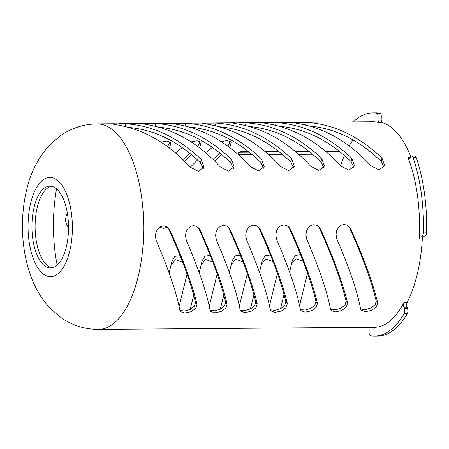 <?xml version="1.0" encoding="UTF-8"?>
<svg xmlns="http://www.w3.org/2000/svg" width="449" height="449" viewBox="0 0 449 449"><rect width="100%" height="100%" fill="white"/><g stroke="black" fill="none" stroke-linecap="round" stroke-linejoin="round"><path stroke-width="0.67" d="M248.566 151.577L240.872 151.639L238.065 153.216L238.021 154.13L239.396 154.804L238.441 152.677M265.056 151.448L278.683 151.341M295.173 151.218L308.8 151.111M325.289 150.982L338.916 150.875M342.75 154.001L328.915 154.108M312.633 154.232L298.793 154.338M282.516 154.467L268.676 154.574M252.4 154.703L239.396 154.804M238.913 152.278L249.352 152.2M265.797 152.071L279.469 151.964M295.913 151.835L309.586 151.728M326.03 151.599L339.702 151.498M344.473 155.477A99.223 44.339 -90.4 0 0 340.634 165.833M66.867 225.28L68.506 226.431M160.821 226.386L164.441 225.914M114.394 123.75L96.978 123.89A102.77 45.921 -90.4 0 1 143.697 226.296A102.77 45.921 -90.4 0 1 98.572 329.42L374.387 327.282A102.77 45.921 -90.4 0 0 404.033 302.39A3.541 1.583 -90.4 0 0 403.864 307.296L404.369 308.676A3.541 1.583 89.6 0 1 404.122 313.733A111.627 49.878 89.6 0 1 374.455 336.138A111.627 49.878 89.6 0 1 370.537 335.824A3.541 1.583 89.6 0 1 369.061 331.906L369.134 330.144A3.541 1.583 -90.4 0 0 368.691 327.321M403.864 307.296L407.035 307.273A3.541 1.583 89.6 0 1 407.204 302.368A102.77 45.921 -90.4 0 0 422.313 238.952A3.541 1.583 89.6 0 1 423.284 236.152M419.142 238.98A102.77 45.921 -90.4 0 0 407.973 157.459A3.541 1.583 -90.4 0 0 409.185 158.688A3.541 1.583 -90.4 0 0 410.167 157.908L410.779 156.796A3.541 1.583 89.6 0 1 411.761 156.016A3.541 1.583 89.6 0 1 413.041 157.425A111.627 49.878 89.6 0 1 423.379 232.885A3.541 1.583 89.6 0 1 421.824 236.163A3.541 1.583 89.6 0 1 421.65 236.146L420.859 235.955A3.541 1.583 -90.4 0 0 420.685 235.933A3.541 1.583 -90.4 0 0 419.142 238.98L422.313 238.952M410.846 156.679A102.77 45.921 -90.4 0 0 382.593 122.745A3.541 1.583 89.6 0 1 381.212 118.856L378.047 118.878A3.541 1.583 -90.4 0 0 379.422 122.768A102.77 45.921 -90.4 0 0 372.788 121.746L299.747 122.313M213.067 159.356L219.926 152.986M227.929 146.2L230.163 141.182M182.951 159.591L189.809 153.221M197.813 146.436L200.046 141.413M167.696 146.671L169.93 141.648M350.933 229.372C364.178 258.871 373.102 283.392 377.71 302.929L376.414 306.959L371.604 310.343L365.34 311.668L361.164 310.169L360.603 308.951C357.342 291.586 349.434 268.3 336.879 239.104L336.032 234.361L336.756 230.562L338.602 227.261L341.088 225.196L344.074 224.421L347.077 225.151L349.569 227.177L350.933 229.372L348.755 226.324M303.227 261.419L296.031 258.781L291.513 264.085L289.583 272.01M284.065 294.527L280.558 308.716M296.901 123.335L292.591 122.476L306.319 122.369C333.422 124.053 358.639 135.946 381.97 158.054L384.67 165.659L379.085 169.913L370.93 165.804C349.114 141.946 324.436 127.791 296.901 123.335M277.403 273.503L269.479 305.713M273.11 261.649L265.903 259.022L261.397 264.321L259.466 272.246M253.949 294.763L250.441 308.946M242.993 261.885L235.787 259.253L231.28 264.551L229.349 272.481M223.832 294.999L220.324 309.181M212.877 262.121L205.67 259.488L201.163 264.787L199.227 272.711M193.71 295.229L190.202 309.417M182.76 262.351L175.553 259.724L171.041 265.022L169.11 272.947M330.486 309.187C327.226 291.816 319.318 268.536 306.762 239.339L305.909 234.591L306.639 230.797L308.485 227.497L310.966 225.432L313.958 224.657L316.96 225.387L319.452 227.413L320.816 229.607C334.056 259.107 342.985 283.622 347.588 303.165L346.302 307.189L341.493 310.579L335.223 311.903L331.042 310.405L330.486 309.187M300.364 309.423C297.109 292.052 289.201 268.771 276.646 239.575L275.793 234.827L276.522 231.027L278.369 227.733L280.849 225.667L283.841 224.893L286.844 225.617L289.336 227.649L290.699 229.837C303.939 259.337 312.863 283.858 317.471 303.395L316.18 307.425L311.376 310.809L305.107 312.139L300.925 310.641L300.364 309.423M270.247 309.653C266.987 292.288 259.084 269.002 246.529 239.805L245.676 235.063L246.4 231.263L248.246 227.963L250.733 225.898L253.724 225.123L256.727 225.853L259.219 227.879L260.577 230.073C273.823 259.573 282.747 284.094 287.354 303.631L286.064 307.66L281.259 311.045L274.99 312.369L270.809 310.876L270.247 309.653M240.131 309.889C236.87 292.518 228.962 269.237 216.412 240.041L215.559 235.293L216.283 231.499L218.13 228.199L220.616 226.133L223.608 225.359L226.61 226.088L229.102 228.114L230.46 230.309C243.706 259.808 252.63 284.324 257.238 303.866L255.947 307.891L251.143 311.28L244.868 312.605L240.692 311.106L240.131 309.889M210.014 310.124C206.753 292.754 198.845 269.473 186.29 240.277L185.443 235.529L186.167 231.729L188.013 228.434L190.499 226.369L193.491 225.594L196.494 226.318L199.008 228.378L200.344 230.539C213.589 260.038 222.513 284.559 227.121 304.096L225.83 308.126L221.026 311.511L214.751 312.841L210.575 311.342L210.014 310.124M179.897 310.354C176.637 292.989 168.729 269.703 156.173 240.507L155.326 235.764L156.05 231.965L157.896 228.664L160.383 226.599L163.374 225.825L166.377 226.554L168.863 228.58L170.227 230.775C183.473 260.274 192.397 284.795 197.004 304.332L195.713 308.362L190.909 311.746L184.634 313.071L180.459 311.578L179.897 310.354M351.853 158.289L354.553 165.894L348.963 170.149L340.813 166.04C318.998 142.181 294.32 128.021 266.785 123.57L262.474 122.712L276.202 122.605C303.305 124.289 328.522 136.182 351.853 158.289L351.056 161.623C329.201 140.447 305.382 128.672 279.604 126.292M321.737 158.519L324.431 166.13L318.846 170.384L310.697 166.27C288.881 142.412 264.203 128.257 236.662 123.806L232.358 122.947L246.086 122.835C273.188 124.519 298.4 136.417 321.737 158.519L320.94 161.859C299.085 140.683 275.265 128.902 249.487 126.523M291.614 158.755L294.314 166.36L288.729 170.614L280.58 166.506C258.764 142.647 234.086 128.493 206.546 124.036L202.241 123.178L215.969 123.071C243.066 124.755 268.283 136.648 291.614 158.755L290.823 162.095C268.962 140.919 245.148 129.138 219.37 126.758M261.498 158.991L264.197 166.596L258.613 170.85L250.463 166.742C228.642 142.883 203.964 128.728 176.429 124.272L172.124 123.413L185.852 123.307C212.949 124.99 238.166 136.883 261.498 158.991L260.706 162.325C238.846 141.149 215.026 129.374 189.248 126.994M231.381 159.227L234.081 166.832L228.496 171.086L220.347 166.972C198.525 143.113 173.847 128.958 146.312 124.508L142.007 123.649L155.73 123.537C182.833 125.22 208.05 137.119 231.381 159.227L230.59 162.56C208.729 141.384 184.909 129.604 159.131 127.224M201.264 159.457L203.964 167.062L198.379 171.316L190.23 167.208C168.409 143.349 143.731 129.194 116.196 124.738L111.891 123.879L125.613 123.772C152.716 125.456 177.933 137.355 201.264 159.457L200.467 162.796C178.612 141.62 154.793 129.84 129.015 127.46M353.318 121.898A111.627 49.878 89.6 0 1 372.721 112.884A111.627 49.878 89.6 0 1 376.638 113.199A3.541 1.583 89.6 0 1 378.12 117.116L378.047 118.878M378.12 117.116L381.291 117.094A3.541 1.583 -90.4 0 0 379.809 113.176L376.638 113.199M372.721 112.884L375.892 112.862A111.627 49.878 89.6 0 1 379.809 113.176M381.291 117.094L381.212 118.856M413.041 157.425L416.212 157.403A3.541 1.583 -90.4 0 0 414.927 155.988L411.761 156.016M416.212 157.403A111.627 49.878 89.6 0 1 426.55 232.863L423.379 232.885M424.821 236.118A3.541 1.583 -90.4 0 0 424.995 236.14A3.541 1.583 -90.4 0 0 426.55 232.863M407.035 307.273L407.54 308.654L404.369 308.676M404.122 313.733L407.288 313.705A3.541 1.583 -90.4 0 0 407.54 308.654M407.288 313.705A111.627 49.878 89.6 0 1 377.626 336.116L374.455 336.138M353.066 139.892A99.223 44.339 -90.4 0 0 349.221 145.869M68.512 227.261L67.608 226.318L65.318 220.582L66.514 214.426L67.305 212.944M161.034 142.097L167.062 141.003L170.979 142.462L169.604 148.091M175.587 152.89L182.283 147.564M191.151 141.862L197.178 140.767L201.096 142.226L199.726 147.861M191.605 154.697L184.545 161.169M167.314 227.127L163.503 228.429L159.552 227.115M190.253 167.236L197.532 159.951M205.704 152.66L212.405 147.334M221.267 141.626L227.295 140.531L231.213 141.996L229.843 147.626M221.722 154.467L214.661 160.933M203.302 168.689L200.467 162.796M233.418 168.454L230.59 162.56M263.535 168.223L260.706 162.325M293.652 167.988L290.823 162.095M323.768 167.752L320.94 161.859M353.885 167.522L351.056 161.623M179.92 310.461L184.657 311.034L190.365 309.333L194.456 306.128L195.5 302.508C191.033 283.117 182.086 258.568 168.661 228.872L168.049 227.727M210.037 310.231L214.774 310.803L220.481 309.103L224.573 305.892L225.617 302.272C221.149 282.881 212.203 258.338 198.778 228.636L198.166 227.491M240.153 309.995L244.89 310.568L250.598 308.867L254.69 305.657L255.734 302.042C251.266 282.646 242.32 258.102 228.895 228.401L228.283 227.261M270.27 309.759L275.007 310.332L280.72 308.631L284.812 305.427L285.85 301.807C281.388 282.415 272.436 257.866 259.011 228.165L258.399 227.026M300.387 309.524L305.124 310.102L310.837 308.401L314.929 305.191L315.973 301.571C311.505 282.18 302.559 257.636 289.128 227.935L288.516 226.79M330.503 309.294L335.24 309.866L340.954 308.166L345.045 304.955L346.089 301.341C341.622 281.944 332.675 257.4 319.245 227.699L318.638 226.56M187.081 274.092L179.129 306.414M169.099 272.913L172.006 260.981L174.824 256.351L180.15 255.689M217.198 273.862L209.245 306.184M190.163 309.434L193.699 295.178M199.216 272.678L202.123 260.746L204.94 256.121L210.267 255.453M247.315 273.626L239.362 305.949M220.285 309.198L223.815 294.942M229.332 272.442L232.24 260.515L235.057 255.885L240.383 255.217M250.402 308.968L253.932 294.712M259.449 272.212L262.356 260.28L265.174 255.649L270.5 254.981M384.007 167.286L381.173 161.393C359.318 140.217 335.498 128.436 309.72 126.057M307.548 273.16L299.595 305.477M280.518 308.732L284.049 294.477M289.566 271.976L292.473 260.044L295.296 255.414L300.617 254.746M360.62 309.058L365.357 309.63L371.065 307.935L375.162 304.725L376.206 301.105C371.738 281.714 362.792 257.165 349.367 227.463M52.123 267.789A40.932 18.291 89.6 0 1 35.106 227.143A40.932 18.291 89.6 0 1 51.489 186.234M58.774 191.117A40.932 18.291 89.6 0 1 68.012 237.094A40.932 18.291 89.6 0 1 50.541 267.952A40.932 18.291 89.6 0 1 31.935 227.166A40.932 18.291 89.6 0 1 49.906 186.094A40.932 18.291 89.6 0 1 58.774 191.117M407.204 302.368L404.033 302.39M410.425 157.442L407.973 157.459M379.422 122.768L382.593 122.745M124.985 126.416L125.613 123.772M155.101 126.18L155.73 123.537M185.218 125.945L185.852 123.307M215.34 125.714L215.969 123.071M245.457 125.479L246.086 122.835M275.574 125.243L276.202 122.605M195.5 302.508L197.004 304.332M168.661 228.872L170.227 230.775M225.617 302.272L227.121 304.096M198.778 228.636L200.344 230.539M255.734 302.042L257.238 303.866M228.895 228.401L230.46 230.309M285.85 301.807L287.354 303.631M259.011 228.165L260.577 230.073M315.973 301.571L317.471 303.395M289.128 227.935L290.699 229.837M346.089 301.341L347.588 303.165M319.245 227.699L320.816 229.607M172.006 260.981L171.041 265.022M202.123 260.746L201.163 264.787M232.24 260.515L231.28 264.551M262.356 260.28L261.397 264.321M381.173 161.393L381.97 158.054M305.69 125.013L306.319 122.369M292.473 260.044L291.513 264.085M376.206 301.105L377.71 302.929M56.552 188.827A99.223 44.339 -90.4 0 0 57.146 265.123M30.627 203.212A49.615 22.169 89.6 0 1 69 201.236A49.615 22.169 89.6 0 1 51.04 276.623A49.615 22.169 89.6 0 1 30.627 203.212M295.094 122.347L269.63 122.549M264.977 122.583L239.508 122.779M234.861 122.818L209.391 123.015M204.744 123.048L179.274 123.251M174.627 123.284L149.158 123.481M144.511 123.52L119.041 123.716M424.995 236.14L421.824 236.163M98.572 329.42C84.878 329.347 72.48 325.486 61.378 317.836L50.642 308.744C42.801 300.476 36.739 291.008 32.457 280.344C25.84 263.799 22.506 245.906 22.45 226.666C22.394 214.201 23.735 202.157 26.469 190.528C30.324 173.129 37.952 158.059 49.356 145.324L59.958 136.058C70.942 128.229 83.284 124.171 96.978 123.89"/></g></svg>
